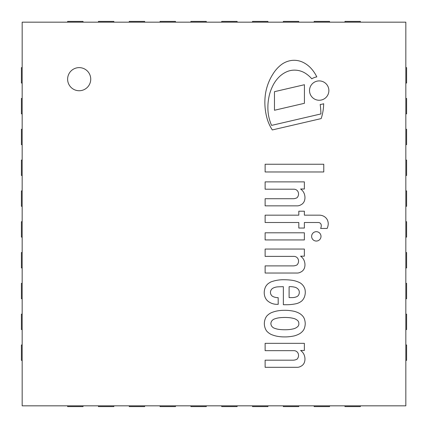 <?xml version="1.0" encoding="UTF-8"?>
<svg xmlns="http://www.w3.org/2000/svg" width="428" height="428" viewBox="0 0 428 428"><rect width="100%" height="100%" fill="white"/><g stroke="black" fill="none" stroke-linecap="round" stroke-linejoin="round"><path stroke-width="0.64" d="M22.17 405.83L405.83 405.83L405.83 22.17L22.17 22.17L22.17 405.83M67.624 79.18A11.556 11.556 0 0 1 79.18 67.624A11.556 11.556 0 0 1 90.736 79.18A11.556 11.556 0 0 1 79.18 90.736A11.556 11.556 0 0 1 67.624 79.18M83.032 22.17L83.032 21.4L67.624 21.4L67.624 22.17M22.17 344.968L21.4 344.968L21.4 360.376L22.17 360.376M22.17 314.152L21.4 314.152L21.4 329.56L22.17 329.56M22.17 283.336L21.4 283.336L21.4 298.744L22.17 298.744M344.968 405.83L344.968 406.6L360.376 406.6L360.376 405.83M314.152 405.83L314.152 406.6L329.56 406.6L329.56 405.83M283.336 405.83L283.336 406.6L298.744 406.6L298.744 405.83M252.52 405.83L252.52 406.6L267.928 406.6L267.928 405.83M221.704 405.83L221.704 406.6L237.112 406.6L237.112 405.83M190.888 405.83L190.888 406.6L206.296 406.6L206.296 405.83M160.072 405.83L160.072 406.6L175.48 406.6L175.48 405.83M129.256 405.83L129.256 406.6L144.664 406.6L144.664 405.83M98.44 405.83L98.44 406.6L113.848 406.6L113.848 405.83M67.624 405.83L67.624 406.6L83.032 406.6L83.032 405.83M144.664 22.17L144.664 21.4L129.256 21.4L129.256 22.17M175.48 22.17L175.48 21.4L160.072 21.4L160.072 22.17M206.296 22.17L206.296 21.4L190.888 21.4L190.888 22.17M237.112 22.17L237.112 21.4L221.704 21.4L221.704 22.17M267.928 22.17L267.928 21.4L252.52 21.4L252.52 22.17M298.744 22.17L298.744 21.4L283.336 21.4L283.336 22.17M329.56 22.17L329.56 21.4L314.152 21.4L314.152 22.17M360.376 22.17L360.376 21.4L344.968 21.4L344.968 22.17M113.848 22.17L113.848 21.4L98.44 21.4L98.44 22.17M22.17 252.52L21.4 252.52L21.4 267.928L22.17 267.928M22.17 221.704L21.4 221.704L21.4 237.112L22.17 237.112M22.17 190.888L21.4 190.888L21.4 206.296L22.17 206.296M22.17 160.072L21.4 160.072L21.4 175.48L22.17 175.48M22.17 129.256L21.4 129.256L21.4 144.664L22.17 144.664M22.17 98.44L21.4 98.44L21.4 113.848L22.17 113.848M22.17 67.624L21.4 67.624L21.4 83.032L22.17 83.032M405.83 83.032L406.6 83.032L406.6 67.624L405.83 67.624M405.83 113.848L406.6 113.848L406.6 98.44L405.83 98.44M405.83 144.664L406.6 144.664L406.6 129.256L405.83 129.256M405.83 175.48L406.6 175.48L406.6 160.072L405.83 160.072M405.83 206.296L406.6 206.296L406.6 190.888L405.83 190.888M405.83 237.112L406.6 237.112L406.6 221.704L405.83 221.704M405.83 267.928L406.6 267.928L406.6 252.52L405.83 252.52M405.83 298.744L406.6 298.744L406.6 283.336L405.83 283.336M405.83 329.56L406.6 329.56L406.6 314.152L405.83 314.152M405.83 360.376L406.6 360.376L406.6 344.968L405.83 344.968M296.732 319.828L297.471 320.401A3.681 3.681 0 0 1 298.819 323.611A3.494 3.494 0 0 1 297.471 326.821L296.732 327.393A10.673 10.673 0 0 1 294.111 328.667A32.507 32.507 0 0 1 289.697 329.512A45.229 45.229 0 0 1 282.764 329.71A41.275 41.275 0 0 1 278.403 329.314A21.812 21.812 0 0 1 273.636 327.923A7.132 7.132 0 0 1 271.668 326.141A5.848 5.848 0 0 1 270.871 323.611A5.848 5.848 0 0 1 271.668 321.075A7.132 7.132 0 0 1 273.636 319.299A21.812 21.812 0 0 1 278.403 317.908A41.275 41.275 0 0 1 282.764 317.512A45.229 45.229 0 0 1 289.697 317.71A32.507 32.507 0 0 1 294.111 318.555A10.673 10.673 0 0 1 296.732 319.828M266.714 316.126L266.521 316.378A13.102 13.102 0 0 0 266.521 330.844L266.714 331.095A14.846 14.846 0 0 0 271.266 334.493A32.357 32.357 0 0 0 276.467 336.13A37.867 37.867 0 0 0 284.299 336.906A40.355 40.355 0 0 0 289.681 336.649A52.312 52.312 0 0 0 294.411 335.862A24.086 24.086 0 0 0 298.894 334.124A12.599 12.599 0 0 0 302.377 331.497A9.175 9.175 0 0 0 304.105 328.988A14.68 14.68 0 0 0 305.228 323.611A14.68 14.68 0 0 0 304.105 318.229A9.175 9.175 0 0 0 302.377 315.725A12.599 12.599 0 0 0 298.894 313.093A24.086 24.086 0 0 0 294.411 311.359A52.312 52.312 0 0 0 289.681 310.573A40.355 40.355 0 0 0 284.299 310.316A37.867 37.867 0 0 0 276.467 311.092A32.357 32.357 0 0 0 271.266 312.729A14.846 14.846 0 0 0 266.714 316.126M295.63 70.171A19.196 19.196 0 0 0 286.846 71.706A25.584 25.584 0 0 0 278.141 77.966A33.015 33.015 0 0 0 272.251 86.954A42.217 42.217 0 0 0 268.987 96.776A52.403 52.403 0 0 0 267.891 108.338A42.907 42.907 0 0 0 270.025 121.295A34.411 34.411 0 0 0 271.587 125.393L320.93 113.934A93.133 93.133 0 0 0 320.203 104.448A13.899 13.899 0 0 0 323.675 103.742A50.932 50.932 0 0 1 321.171 118.593L272.315 129.941A43.71 43.71 0 0 1 267.527 119.995A59.706 59.706 0 0 1 265.526 93.502A52.73 52.73 0 0 1 268.035 83.968A50.584 50.584 0 0 1 273.166 73.718A34.759 34.759 0 0 1 281.431 64.58A22.026 22.026 0 0 1 292.121 60.391A20.608 20.608 0 0 1 303.131 62.386A27.092 27.092 0 0 1 311.434 68.774A36.749 36.749 0 0 1 316.811 76.885A13.899 13.899 0 0 0 311.793 78.816A30.458 30.458 0 0 0 305.175 73.145A20.426 20.426 0 0 0 295.63 70.171M265.125 239.937L304.361 239.937L304.361 232.8L265.125 232.8L265.125 239.937M274.466 91.678L274.466 110.258L304.426 103.298L304.426 84.723L274.466 91.678M325.366 217.349A9.363 9.363 0 0 0 319.299 215.166L304.361 215.166L304.361 211.202L298.814 211.202L298.814 215.166L265.125 215.166L265.125 222.501L298.814 222.501L298.814 228.049L304.361 228.049L304.361 222.501L318.031 222.501A3.986 3.986 0 0 1 319.62 222.785A3.033 3.033 0 0 1 321.273 225.567A6.345 6.345 0 0 1 320.609 228.445L327.147 228.445A13.022 13.022 0 0 0 328.244 223.919A9.154 9.154 0 0 0 327.094 219.414A8.758 8.758 0 0 0 325.366 217.349M309.524 90.581A9.678 9.678 0 0 0 324.039 98.959A9.678 9.678 0 0 0 324.039 82.203A9.678 9.678 0 0 0 309.524 90.581M316.313 231.682A4.692 4.692 0 0 0 312.253 238.712A4.692 4.692 0 0 0 320.374 238.712A4.692 4.692 0 0 0 316.313 231.682M304.452 362.238A10.063 10.063 0 0 0 304.757 357.005A9.988 9.988 0 0 0 300.595 350.468L304.361 350.468L304.361 343.336L265.125 343.336L265.125 350.666L293.859 350.666A4.548 4.548 0 0 1 298.022 353.164A5.334 5.334 0 0 1 297.027 359.183A8.442 8.442 0 0 1 292.87 360.178L265.125 360.178L265.125 367.31L296.727 367.31A7.014 7.014 0 0 0 300.793 366.32A6.875 6.875 0 0 0 304.452 362.238M289.103 286.696A17.307 17.307 0 0 1 294.255 287.097A6.281 6.281 0 0 1 298.022 289.077A4.21 4.21 0 0 1 299.29 291.966A5.569 5.569 0 0 1 298.498 295.218A4.232 4.232 0 0 1 296.636 296.727A11.385 11.385 0 0 1 292.073 297.599L289.103 297.599L289.103 286.696M278.205 304.335L278.163 297.631A11.128 11.128 0 0 1 272.486 296.288A3.119 3.119 0 0 1 271.598 295.448A4.612 4.612 0 0 1 270.871 290.462A5.066 5.066 0 0 1 273.358 287.98A13.006 13.006 0 0 1 277.216 286.899A98.884 98.884 0 0 1 283.357 286.696L283.357 304.731L286.921 304.731A45.855 45.855 0 0 0 296.037 303.741A13.878 13.878 0 0 0 301.783 300.964A11.053 11.053 0 0 0 304.683 296.208A13.487 13.487 0 0 0 304.955 289.275A11.042 11.042 0 0 0 300.108 282.865A25.332 25.332 0 0 0 291.029 280.158A51.553 51.553 0 0 0 284.941 279.762A36.209 36.209 0 0 0 270.871 281.945A30.254 30.254 0 0 0 268.228 283.598A10.796 10.796 0 0 0 265.633 286.68A13.755 13.755 0 0 0 264.333 291.056A12.482 12.482 0 0 0 265.323 297.797A11.476 11.476 0 0 0 266.847 300.14L267.703 300.964A14.488 14.488 0 0 0 276.461 304.335L278.205 304.335M265.125 171.97L323.777 171.97L323.777 164.245L265.125 164.245L265.125 171.97M304.452 200.78A10.063 10.063 0 0 0 304.757 195.553A9.988 9.988 0 0 0 300.595 189.01L304.361 189.01L304.361 181.879L265.125 181.879L265.125 189.208L293.859 189.208A4.548 4.548 0 0 1 298.022 191.712A5.334 5.334 0 0 1 297.027 197.731A8.442 8.442 0 0 1 292.87 198.72L265.125 198.72L265.125 205.852L296.727 205.852A7.014 7.014 0 0 0 300.793 204.862A6.875 6.875 0 0 0 304.452 200.78M304.452 267.955A10.063 10.063 0 0 0 304.757 262.722A9.988 9.988 0 0 0 300.595 256.185L304.361 256.185L304.361 249.053L265.125 249.053L265.125 256.383L293.859 256.383A4.548 4.548 0 0 1 298.022 258.881A5.334 5.334 0 0 1 297.027 264.9A8.442 8.442 0 0 1 292.87 265.895L265.125 265.895L265.125 273.027L296.727 273.027A7.014 7.014 0 0 0 300.793 272.037A6.875 6.875 0 0 0 304.452 267.955"/></g></svg>
